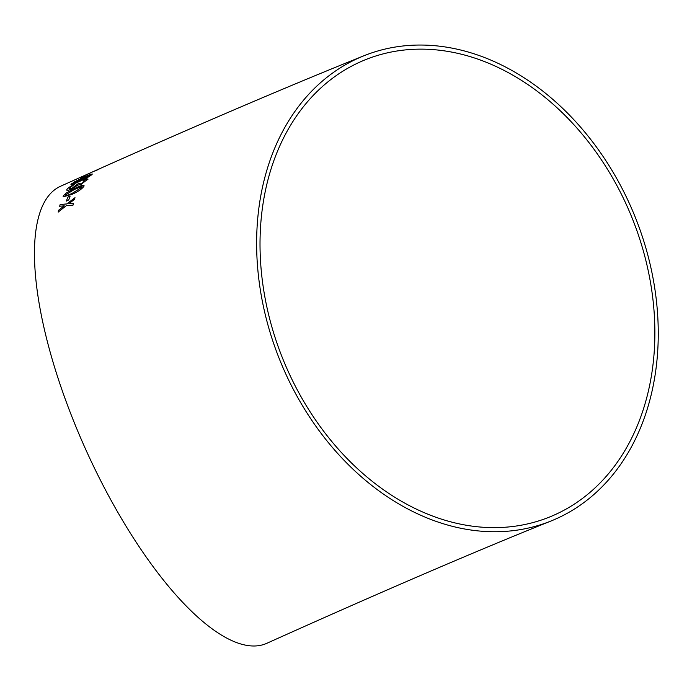 <?xml version="1.0" encoding="UTF-8"?>
<svg xmlns="http://www.w3.org/2000/svg" width="692" height="692" viewBox="0 0 692 692"><rect width="100%" height="100%" fill="white"/><g stroke="black" fill="none" stroke-linecap="round" stroke-linejoin="round"><path stroke-width="1.04" d="M350.429 62.012A250.72 191.537 68.1 0 0 283.478 368.793A250.72 191.537 68.1 0 0 550.806 521.085A250.72 191.537 68.1 0 0 635.204 217.072A250.72 191.537 68.1 0 0 364.078 55.706A250.72 191.537 68.1 0 0 350.429 62.012M364.078 55.706C289.619 85.626 201.969 123.072 101.144 168.044L60.619 186.217A250.72 85.228 65.7 0 0 56.588 188.432A250.72 85.228 65.7 0 0 88.688 455.959A250.72 85.228 65.7 0 0 266.576 643.413C379.268 592.698 474.011 551.922 550.806 521.085M58.604 210.23L58.189 212.063L66.311 205.68L73.015 205.178L73.439 203.353L68.819 203.733L74.485 199.382L74.996 197.696L66.769 203.915L60.152 204.547L59.642 206.242L64.252 205.844L58.604 210.23L58.214 212.098M67.764 197.168L66.389 201.043L68.742 199.945L70.117 196.07L67.764 197.168L66.415 201.087M83.905 186.364C83.819 184.729 80.86 185.387 75.03 188.328L66.198 193.042L63.223 195.983L63.119 196.874L72.219 194.253C77.746 191.874 81.639 189.236 83.905 186.364L84.026 185.508M87.72 179.738C88.412 178.597 87.192 178.683 84.069 179.989L83.101 181.044L85.341 180.863L81.63 183.415C79.597 184.262 78.879 184.254 79.468 183.389L77.305 184.219L72.375 187.982C69.875 189.063 68.854 189.167 69.304 188.276L74.425 184.349C70.61 186.2 68.127 187.861 66.96 189.323C66.19 190.802 67.773 190.707 71.717 189.054L77.703 185.179L81.068 184.418L87.936 179.064M74.451 184.392C70.636 186.243 68.145 187.904 66.986 189.366L66.743 190.136M69.174 188.778L69.304 188.276M79.346 183.96L79.468 183.389M85.367 180.906L81.63 183.415M92.01 174.514C92.321 173.614 89.519 174.566 83.62 177.36L71.241 183.977C71.008 185.015 73.845 184.141 79.736 181.356C85.246 178.925 89.337 176.642 92.01 174.514L92.33 174.012M92.036 174.557C92.347 173.657 89.545 174.609 83.637 177.411L74.615 181.771L70.947 184.522M82.772 176.728L80.289 178.579L82.659 177.507L85.142 175.656L80.307 178.623M87.616 174.116L91.759 172.317M93.212 171.633L101.516 167.879M81.708 176.789L80.186 177.654M90.531 172.844L86.915 174.401M100.721 168.243L95.461 170.872M624.469 200.55A246.49 188.302 68.1 0 0 365.653 59.624A246.49 188.302 68.1 0 0 282.682 358.508A246.49 188.302 68.1 0 0 549.223 517.158A246.49 188.302 68.1 0 0 624.469 200.55M91.119 172.611L85.22 175.344M85.237 175.387L81.898 176.754M79.528 177.809L80.211 177.706M85.168 175.699L82.798 176.771M71.267 184.02L70.965 184.539M73.637 182.947C74.001 183.371 76.302 182.558 80.514 180.525L89.683 175.63L89.069 175.422L73.508 183.181M73.611 182.896C73.983 183.319 76.276 182.515 80.488 180.482L89.657 175.586L89.069 175.422M87.746 179.782C88.438 178.64 87.218 178.726 84.095 180.032L84.069 179.989M84.095 180.032L83.126 181.088M81.647 183.458C79.623 184.306 78.897 184.297 79.493 183.432M79.623 183.276L77.305 184.219M77.331 184.262L77.141 184.729M77.167 184.773L72.375 187.982M72.401 188.025C69.901 189.106 68.871 189.21 69.33 188.319M66.986 189.366L66.761 190.162M84.043 185.534L75.03 188.328M75.056 188.371L66.198 193.042M66.224 193.085L63.223 195.983M63.249 196.026L63.136 196.9M65.61 194.936C66.242 195.836 68.629 195.205 72.781 193.042L81.587 187.497L80.782 186.944L81.587 187.497L81.639 187.056M65.576 195.36L65.584 194.893C66.216 195.793 68.603 195.161 72.755 192.999L81.561 187.454L80.756 186.901L74.442 189.444L65.584 194.893M70.143 196.113L67.79 197.211M73.464 203.387L68.819 203.733M75.021 197.739L66.769 203.915M66.795 203.958L60.152 204.547M60.178 204.59L59.668 206.285M58.63 210.264L64.252 205.844M93.091 171.694L91.413 172.403M99.596 168.796L98.126 169.453"/></g></svg>
